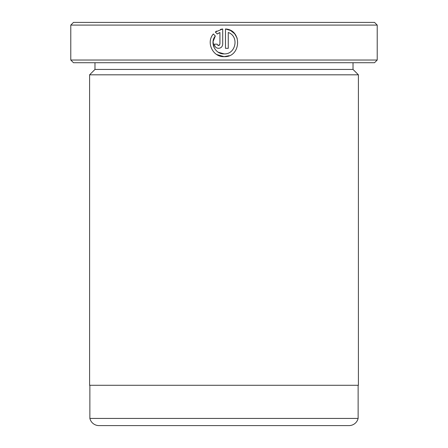 <?xml version="1.0" encoding="UTF-8"?>
<svg xmlns="http://www.w3.org/2000/svg" width="448" height="448" viewBox="0 0 448 448"><rect width="100%" height="100%" fill="white"/><g stroke="black" fill="none" stroke-linecap="round" stroke-linejoin="round"><path stroke-width="0.67" d="M89.869 385.28L89.869 418.426L358.131 418.426A9.408 9.408 0 0 1 348.992 425.6L99.008 425.6A9.408 9.408 0 0 1 89.869 418.426M358.131 385.28L358.131 418.426M214.133 47.673L213.052 41.653L215.326 35.974C209.53 42.711 215.23 54.326 224.095 53.883L218.277 52.231M230.468 30.453L225.484 28.974C242.508 29.803 241.125 57.529 224.095 56.655L229.214 55.681M237.216 38.254L234.724 33.858M234.595 33.706L230.574 30.509M217.19 44.47L218.546 45.556L217.874 45.382M219.414 45.248L218.546 45.556L219.934 44.167L219.934 32.491L217.291 34.009L215.314 32.038L222.706 28.974L222.706 44.167C222.454 46.698 221.071 48.087 218.546 48.328C216.02 48.087 214.637 46.698 214.385 44.167L217.157 44.167M94.976 69.44L353.024 69.44L358.4 74.816L89.6 74.816L94.976 69.44L94.976 62.72M353.024 69.44L353.024 62.72M377.216 60.032L374.528 62.72L73.472 62.72L70.784 60.032L377.216 60.032L377.216 25.088L70.784 25.088L73.472 22.4L374.528 22.4L377.216 25.088M216.681 54.51L224.095 56.655C212.862 57.221 205.789 42.37 213.354 33.998L215.326 35.974M228.262 32.491C239.422 36.277 235.861 54.555 224.095 53.883C235.844 54.544 239.434 36.305 228.262 32.491L228.262 48.328L225.484 48.328L225.484 28.974M70.784 60.032L70.784 25.088M358.4 74.816L358.4 385.28L89.6 385.28L89.6 74.816M217.784 33.645L218.938 32.95M222.706 28.974L220.556 29.361M216.63 31.08L215.314 32.038"/></g></svg>
